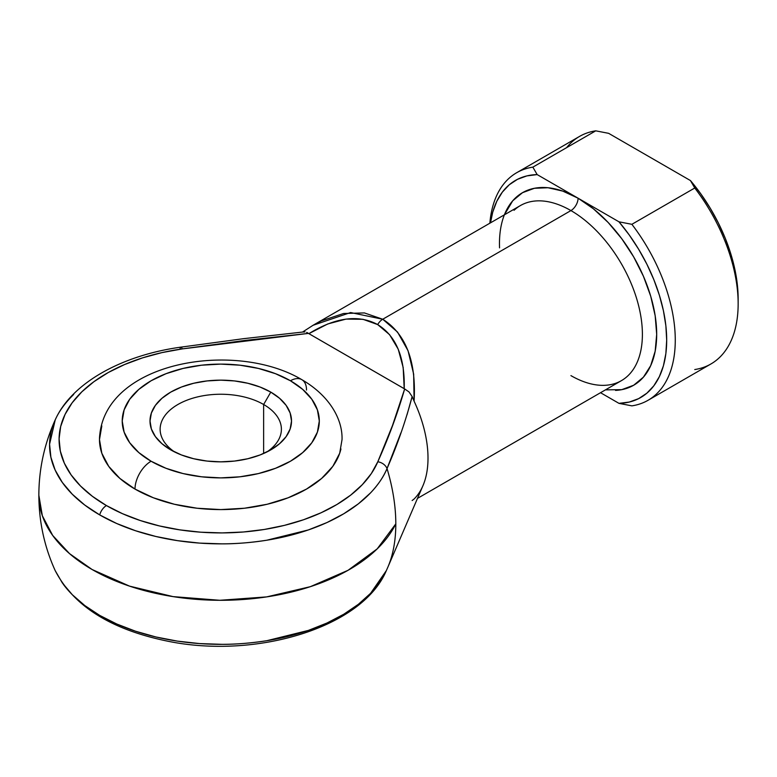 <?xml version="1.0" encoding="UTF-8"?>
<svg xmlns="http://www.w3.org/2000/svg" width="777" height="777" viewBox="0 0 777 777"><rect width="100%" height="100%" fill="white"/><g stroke="black" fill="none" stroke-linecap="round" stroke-linejoin="round"><path stroke-width="1.17" d="M400.883 432.896L387.033 468.541C383.819 476.456 378.341 484.547 370.61 492.822L358.382 503.817L343.755 513.772L326.981 522.542L308.343 529.943L266.851 540.209C250.621 542.696 235.722 543.91 222.144 543.861L199.563 543.104L177.35 540.627L155.886 536.489L135.567 530.749L116.735 523.523L99.709 514.918L84.81 505.089L72.28 494.211L62.345 482.478L55.167 470.095L50.893 457.264L49.573 444.23L55.254 419.765A171.193 98.834 0 0 0 99.709 514.918A10.111 5.837 -60 0 1 106.439 505.574A161.684 93.347 180 0 1 65.054 414.432A161.684 93.347 180 0 1 182.294 348.902A10.111 1.962 -98.1 0 0 180.876 347.144A10.111 1.962 81.9 0 1 182.294 348.902L161.917 352.622L142.579 357.857L124.602 364.53L108.294 372.504L93.968 381.653L81.847 391.812L72.154 402.797L65.054 414.432L60.674 426.505L59.091 438.811L60.324 451.126L64.365 463.238L71.144 474.941L80.526 486.023L92.356 496.289L106.439 505.574L122.513 513.694L140.297 520.532L159.499 525.951L179.759 529.856L200.738 532.196L222.067 532.905L243.376 531.992L264.287 529.467L284.44 525.369L303.477 519.774L321.076 512.771L336.917 504.496L350.738 495.085L362.276 484.702L371.357 473.543L377.797 461.781L392.492 425.514L404.662 388.937L308.45 333.391L245.095 340.423L182.294 348.902L308.45 333.391L306.662 332.371M263.636 404.496A60.635 35.014 0 0 0 179.642 403.525A60.635 35.014 0 0 0 174.592 451.942A60.635 35.014 180 0 1 160.13 429.254A60.635 35.014 180 0 1 197.562 396.911A60.635 35.014 180 0 1 263.636 404.496L263.636 453.486L263.636 404.496A60.635 35.014 180 0 1 281.4 429.254A60.635 35.014 180 0 1 266.938 451.942A60.635 35.014 0 0 0 263.636 404.496L270.784 392.113L263.636 404.496M170.736 449.883L170.736 449.883A70.746 40.841 180 0 1 170.736 392.113A70.746 40.841 180 0 1 270.784 392.113L279.584 398.31L286.121 405.371L290.151 413.034L291.511 420.998L290.151 428.962L286.121 436.625L279.584 443.686L270.784 449.883L260.062 454.963L247.834 458.731L234.567 461.062L220.765 461.839L206.964 461.062L193.687 458.731L181.459 454.963L170.736 449.883L161.946 443.686L155.4 436.625L151.379 428.962L150.019 420.998L151.379 413.034L155.4 405.371L161.946 398.31L170.736 392.113L181.459 387.033L193.687 383.265L206.964 380.944L220.765 380.157L234.567 380.944L247.834 383.265L260.062 387.033L270.784 392.113A70.746 40.841 180 0 1 270.784 449.883A70.746 40.841 180 0 1 170.736 449.883M306.517 390.054A22.737 13.131 -60 0 0 301.806 379.642C329.545 395.726 342.676 419.221 342.035 439.568L339.704 453.224L332.809 466.355L321.6 478.467L306.517 489.073L288.141 497.785L267.171 504.254L244.425 508.236L220.765 509.586L197.105 508.236L174.349 504.254L153.39 497.785L135.004 489.073A22.737 13.131 -60 0 1 151.088 461.227A98.533 56.886 180 0 1 151.088 380.769A98.533 56.886 180 0 1 290.443 380.769L275.505 373.698L258.469 368.444L239.986 365.2L220.765 364.112L201.544 365.2L183.051 368.444L166.016 373.698L151.088 380.769L138.83 389.394L129.73 399.232L124.116 409.897L122.222 420.998L124.116 432.099L129.73 442.773L138.83 452.602L151.088 461.227L166.016 468.298L183.051 473.562L201.544 476.796L220.765 477.884L239.986 476.796L258.469 473.562L275.505 468.298L290.443 461.227L302.69 452.602L311.8 442.773L317.404 432.099L319.298 420.998L317.404 409.897L311.8 399.232L302.69 389.394L290.443 380.769A22.737 13.131 -60 0 1 301.806 379.642A22.737 13.131 120 0 0 290.443 380.769A98.533 56.886 180 0 1 290.443 461.227A98.533 56.886 180 0 1 151.088 461.227A22.737 13.131 120 0 0 135.004 489.073A121.28 70.017 0 0 0 259.528 505.914A121.28 70.017 0 0 0 340.938 448.97M499.553 247.863A111.169 64.18 60 0 1 578.078 198.203A10.111 5.837 -60 0 1 570.93 210.577A101.059 58.353 -120 0 0 514.063 210.285M417.482 498.387L621.464 380.623A101.059 58.353 -120 0 0 636.955 299.64A101.059 58.353 -120 0 0 570.93 210.577L382.731 319.24L397.542 332.07L408.051 350.728L413.665 374.184L414.092 401.175A101.059 58.353 -120 0 1 422.931 485.732L387.84 567.22A158.79 91.676 -120 0 0 395.814 523.853A181.915 105.031 180 0 1 92.133 569.531A181.915 105.031 180 0 1 38.85 495.26L42.346 515.753L52.7 535.46L69.512 553.612L92.133 569.531L129.536 586.13L173.077 596.619L219.823 600.291L266.628 596.901L310.353 586.674L348.057 570.299L377.195 548.873L395.814 523.853A158.79 91.676 60 0 1 387.84 567.22L386.334 570.619C362.451 627.505 256.109 659.527 167.327 641.112C110.878 629.516 73.504 606.011 55.196 570.619C44.386 546.775 38.937 521.649 38.85 495.26C38.908 469.017 44.357 443.9 55.196 419.91C71.639 383.012 121.639 355.312 180.876 347.144L243.628 338.665L304.205 331.876M55.196 570.619L62.345 582.954L72.28 594.687L84.81 605.565L99.709 615.394L116.735 623.999L135.567 631.235L155.886 636.965L177.35 641.112L199.563 643.579L222.144 644.337C235.722 644.386 250.621 643.171 266.851 640.695L308.343 630.429L326.981 623.018L343.755 614.257L358.382 604.292L370.61 593.298L386.334 570.619M312.004 325.903L321.357 320.891L343.57 313.49L364.403 312.927L382.731 319.24C405.934 334.003 416.394 361.324 414.092 401.175L412.131 396.532L414.092 401.175A101.059 58.353 60 0 1 414.092 499.019L412.131 500.534M386.956 439.879A40.423 23.339 -120 0 0 387.131 439.209A40.423 23.339 60 0 1 386.956 439.879M100.583 430.157A121.28 70.017 0 0 0 135.004 489.073L119.93 478.467L108.722 466.355L101.816 453.224L99.485 439.568L101.816 425.903M618.978 221.814L629.283 235.033L638.645 249.252L646.872 264.199L653.826 279.613L659.372 295.202L663.412 310.674L665.87 325.748L666.685 340.132L665.87 353.574L663.412 365.802L659.372 376.612L653.826 385.8L646.872 393.181L638.645 398.63L629.283 402.049L618.978 403.36L600.524 392.706L618.978 403.36L631.876 405.856A131.381 75.855 -120 0 0 631.876 224.31A131.381 75.855 60 0 1 648.057 400.281A131.381 75.855 60 0 1 631.876 405.856L618.978 403.36A125.32 72.348 60 0 0 666.685 340.132A125.32 72.348 60 0 0 618.978 221.814L578.078 198.203L618.978 221.814L631.876 224.31L618.978 221.814M605.448 389.869L621.746 389.656L633.663 385.246L643.434 377.136L650.699 365.637L655.176 351.194L656.682 334.353L655.176 315.773L650.699 296.163L643.434 276.282L633.663 256.876L621.746 238.714L608.158 222.484L593.414 208.799L578.078 198.203L562.742 191.093L547.989 187.743L534.401 188.287L522.494 192.696L512.713 200.806L504.39 214.821M313.044 325.291L350.602 312.548L382.731 319.24A10.111 5.837 120 0 0 377.671 324.572L362.956 319.298L346.086 319.085L327.797 323.941L308.877 333.654L404.205 388.694L403.166 367.453L398.222 349.184L389.598 334.683L377.671 324.572A10.111 5.837 -60 0 1 382.731 319.24L570.93 210.577A101.059 58.353 -120 0 0 520.396 205.575L313.354 325.107L302.564 332.032M408.984 391.909L412.131 396.532L408.984 391.909L404.662 388.937C397.581 413.451 388.626 437.733 377.797 461.781A10.111 8.013 23 0 1 387.033 468.541A10.111 8.013 -157 0 0 377.797 461.781A161.684 93.347 180 0 1 264.287 529.467A161.684 93.347 180 0 1 106.439 505.574A10.111 5.837 120 0 0 99.709 514.918A171.193 98.834 0 0 0 266.851 540.209A171.193 98.834 0 0 0 387.033 468.541A158.79 91.676 60 0 1 395.814 523.853C395.775 506.41 392.851 487.975 387.033 468.541C397.309 445.036 405.672 421.037 412.131 396.532L407.002 414.84M55.895 418.414C59.576 410.538 65.501 402.554 73.669 394.463M648.057 400.281L710.936 363.966A131.381 75.855 -120 0 0 694.764 188.005L631.876 224.31L694.764 188.005A131.381 75.855 60 0 1 738.15 303.826A131.381 75.855 60 0 1 694.764 369.541M566.637 147.63A131.381 75.855 60 0 1 595.736 130.837A131.381 75.855 -120 0 0 579.555 136.412L516.676 172.717A131.381 75.855 60 0 1 532.847 167.142L595.736 130.837L608.634 133.333L690.442 180.555L608.634 133.333L595.736 130.837L532.847 167.142A131.381 75.855 -120 0 0 489.86 223.213A131.381 75.855 60 0 1 516.676 172.717M490.491 222.844L492.735 212.14L496.775 201.33L502.321 192.152L509.275 184.761L517.511 179.312L526.864 175.903L537.169 174.592L578.078 198.203L537.169 174.592L532.847 167.142L537.169 174.592A125.32 72.348 60 0 0 490.491 222.844M738.15 298.873L737.324 284.489L734.877 269.415L730.836 253.943L725.291 238.364L718.337 222.941L710.1 207.993L700.747 193.774L690.442 180.555L694.764 188.005L690.442 180.555A125.32 72.348 -120 0 1 738.15 298.873L738.15 303.826M570.93 375.621A101.059 58.353 -120 0 0 627.787 375.913A101.059 58.353 -120 0 0 634.964 293.424A101.059 58.353 -120 0 0 570.93 210.577A10.111 5.837 120 0 0 578.078 198.203A111.169 64.18 60 0 1 654.273 310.645A111.169 64.18 60 0 1 615.539 390.404M386.519 570.211A171.193 98.834 180 0 1 233.586 644.065A171.193 98.834 180 0 1 63.267 584.236M180.021 349.028A10.111 1.962 81.9 0 1 180.876 347.144M305.011 331.886L303.399 332.032M308.43 333.382L308.877 333.654C335.528 317.337 358.459 314.306 377.671 324.572C396.163 336.072 405.011 357.449 404.205 388.694L404.662 388.937M301.806 379.642C233.712 339.248 101.525 362.276 99.485 439.568"/></g></svg>
